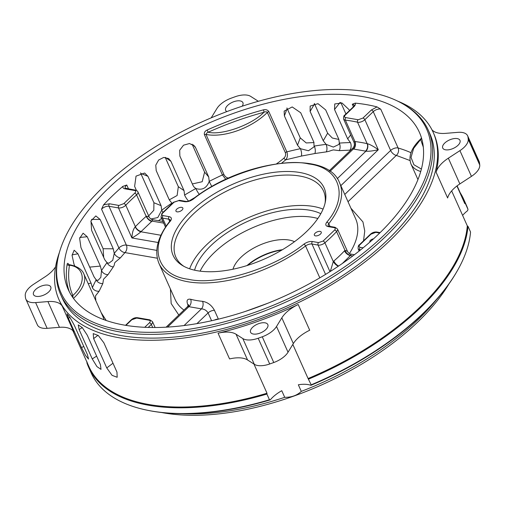 <?xml version="1.0" encoding="UTF-8"?>
<svg xmlns="http://www.w3.org/2000/svg" width="505" height="505" viewBox="0 0 505 505"><rect width="100%" height="100%" fill="white"/><g stroke="black" fill="none" stroke-linecap="round" stroke-linejoin="round"><path stroke-width="0.76" d="M204.424 134.702A1.799 0.884 155.9 0 1 205.939 134.418A1.799 0.884 155.9 0 1 205.983 134.425L207.22 132.581L208.174 132.241L207.17 130.006C204.904 131.066 203.995 132.632 204.424 134.702L222.427 174.945L225.842 179.37M276.633 163.746A44.945 22.062 -24.1 0 0 283.949 158.084A1.799 0.846 -131.6 0 0 285.779 159.795C287.509 157.554 287.863 154.915 286.846 151.879L268.843 111.63C267.599 109.856 265.8 109.263 263.452 109.85A1.799 0.48 -105.1 0 1 263.932 112.274C265.535 111.561 266.672 111.618 267.341 112.451A44.945 22.062 155.9 0 1 207.082 134.639A44.945 22.062 155.9 0 1 205.983 134.425L223.986 174.673A1.799 0.884 -24.1 0 0 223.942 174.667A1.799 0.884 -24.1 0 0 222.427 174.945A192.367 94.435 -24.1 0 0 209.215 181.358C206.684 188.131 202.221 190.511 195.826 188.504L193.996 187.001L192.986 185.398L179.862 156.058L179.692 150.231L183.53 145.194L189.508 143.527L194.589 146.04L195.599 147.656L193.156 144.765M166.177 226.133L162.578 218.091L168.683 219.151A5.391 2.645 155.9 0 1 170.261 220.148L169.712 221.297A1.799 1.149 38.1 0 1 170.488 220.975C148.148 246.762 157.055 275.661 188.46 279.284C216.632 286 273.843 268.584 303.896 244.136A1.799 0.669 52.9 0 1 305.563 245.979A98.879 48.543 155.9 0 1 187.986 281.777A98.879 48.543 155.9 0 1 158.974 263.427L175.128 299.522A98.879 48.543 -24.1 0 0 183.946 310.076M456.924 185.991L464.796 203.591A204.948 100.609 -24.1 0 0 463.053 199.115L457.113 185.846M397.732 101.151A204.948 100.609 155.9 0 1 433.189 132.354A204.948 100.609 155.9 0 1 343.135 277.434A204.948 100.609 155.9 0 1 119.148 337.769A204.948 100.609 155.9 0 1 59.022 299.73A204.948 100.609 155.9 0 1 59.394 252.494M72.884 330.718L88.886 366.491A204.948 100.609 -24.1 0 0 149.013 404.53A204.948 100.609 -24.1 0 0 267.006 393.237L253.952 364.061M218.059 333.199A26.967 13.237 155.9 0 1 236.056 334.241L247.564 359.977A26.967 13.237 155.9 0 0 229.567 358.935L218.059 333.199A204.948 100.609 -24.1 0 0 298.202 304.502L309.71 330.238A26.967 13.237 155.9 0 0 293.336 343.583L281.822 317.847A26.967 13.237 155.9 0 1 298.202 304.502M292.824 344.416L308.082 378.529A204.948 100.609 -24.1 0 0 467.302 225.868L451.653 190.896M436.124 172.255A26.967 13.237 155.9 0 1 448.345 158.179L459.859 183.915A26.967 13.237 -24.1 0 0 447.638 197.992L436.124 172.255A204.948 100.609 -24.1 0 0 433.827 133.787L433.189 132.354M448.345 158.179L459.922 150.635A17.978 8.825 -24.1 0 0 468.236 139.298A237.312 116.497 -24.1 0 0 467.99 137.089A17.978 8.825 -24.1 0 0 467.643 135.832A17.978 8.825 -24.1 0 0 457.871 132.348L445.555 133.358A26.967 13.237 155.9 0 1 438.813 133.137A26.967 13.237 155.9 0 1 431.926 129.747M308.082 378.529L311.187 384.816L310.91 385.309A26.967 13.237 -24.1 0 0 308.208 384.608A26.967 13.237 -24.1 0 0 298.341 384.778L301.289 391.381A194.078 95.275 -24.1 0 0 436.377 299.768M87.138 362.016L86.879 362.792A205.491 100.874 -24.1 0 0 88.583 367.141A205.491 100.874 -24.1 0 0 148.868 405.288A205.491 100.874 -24.1 0 0 266.899 394.045L267.006 393.237M445.505 149.802A9.437 4.633 155.9 0 1 442.733 148.047A9.437 4.633 155.9 0 1 446.881 141.368A9.437 4.633 155.9 0 1 457.202 138.591A9.437 4.633 155.9 0 1 459.967 140.339A9.437 4.633 155.9 0 1 455.819 147.024A9.437 4.633 155.9 0 1 445.505 149.802M161.606 412.516A192.279 94.391 -24.1 0 0 163.992 412.951A192.279 94.391 -24.1 0 0 448.894 284.006M301.289 391.381C297.035 395.44 291.511 397.416 284.719 397.315A194.078 95.275 155.9 0 1 181.699 413.696M88.583 367.141L91.14 372.86A205.491 100.874 -24.1 0 0 146.961 410.161A205.491 100.874 -24.1 0 0 151.424 411.007A205.491 100.874 -24.1 0 0 269.455 399.764L266.899 394.045M253.358 334.039A9.437 4.633 155.9 0 1 250.587 332.284A9.437 4.633 155.9 0 1 254.735 325.605A9.437 4.633 155.9 0 1 265.049 322.828A9.437 4.633 155.9 0 1 267.82 324.576A9.437 4.633 155.9 0 1 263.673 331.261A9.437 4.633 155.9 0 1 253.358 334.039M247.564 359.977L254.318 364.294A17.978 8.825 -24.1 0 0 257.695 365.513A17.978 8.825 -24.1 0 0 269.702 363.985A237.312 116.497 -24.1 0 0 273.773 362.527A17.978 8.825 -24.1 0 0 288.033 352.225L293.336 343.583M236.056 334.241L242.81 338.558A17.978 8.825 -24.1 0 0 246.181 339.777A17.978 8.825 -24.1 0 0 258.188 338.249A237.312 116.497 -24.1 0 0 262.265 336.791A17.978 8.825 -24.1 0 0 276.519 326.489L281.822 317.847M36.291 296.353A9.437 4.633 155.9 0 1 33.519 294.604A9.437 4.633 155.9 0 1 37.667 287.919A9.437 4.633 155.9 0 1 47.981 285.142A9.437 4.633 155.9 0 1 50.753 286.897A9.437 4.633 155.9 0 1 46.605 293.575A9.437 4.633 155.9 0 1 36.291 296.353M55.556 266.798A26.967 13.237 155.9 0 1 45.141 276.765L33.564 284.309A17.978 8.825 -24.1 0 0 25.25 295.646A237.312 116.497 -24.1 0 0 25.496 297.855A17.978 8.825 -24.1 0 0 25.85 299.105L37.357 324.841A17.978 8.825 -24.1 0 0 42.635 328.181A17.978 8.825 -24.1 0 0 47.129 328.326L59.445 327.316A26.967 13.237 155.9 0 1 73.755 331.886L62.241 306.15A204.948 100.609 -24.1 0 1 59.659 301.157L59.022 299.73M25.85 299.105A17.978 8.825 -24.1 0 0 31.121 302.445A17.978 8.825 -24.1 0 0 35.615 302.59L47.931 301.58A26.967 13.237 155.9 0 1 62.241 306.15M226.865 111.599A9.437 4.633 155.9 0 1 225.666 110.368A9.437 4.633 155.9 0 1 229.813 103.683A9.437 4.633 155.9 0 1 240.127 100.905A9.437 4.633 155.9 0 1 242.899 102.66A9.437 4.633 155.9 0 1 242.141 106.22M410.982 152.712A192.367 94.435 -24.1 0 0 398.123 148.003L380.757 109.187L377.033 106.909A192.367 94.435 -24.1 0 0 366.548 104.642A192.367 94.435 -24.1 0 0 355.28 103.127L352.282 104.245L353.418 106.795M349.454 110.614L349.005 109.617L342.036 103.007L334.752 103.942L334.531 109.509L347.655 138.843L350.691 134.968M350.811 150.08L349.978 150.136A5.391 3.062 -91.3 0 0 350.445 142.58L347.655 138.843M338.811 139.26L339.347 143.092L338.823 144.474L333.363 147.075L326.097 144.373L323.232 140.762L310.108 111.422L310.171 106.075L317.986 103.67L325.687 109.92L338.811 139.26M313.845 142.113L314.11 146.772L308.479 150.755L300.418 148.691L297.508 145.2L284.384 115.86L284.151 111.113L292.206 106.946L300.721 112.773L313.845 142.113M192.342 183.959L202.202 181.718L204.607 172.129L208.723 176.996L209.215 181.358A5.391 0.48 63 0 0 211.911 186.585M208.723 176.996L195.599 147.656M169.282 199.835L177.122 195.504L178.328 186.68L184.028 190.619L184.584 195.056A5.391 1.161 58.8 0 0 188.718 201.097M184.028 190.619L170.905 161.278L165.255 157.377M171.498 202.631L169.333 199.955L156.209 170.614L155.767 165.16L158.646 160.016L163.664 157.446L168.645 158.538L170.905 161.278M136.432 190.423L134.627 186.389L136.034 176.131L144.651 173.019L147.959 176.327L161.082 205.661L161.733 210.162L157.8 217.56L150.926 218.981M128.516 188.933L126.761 185.007L122.835 186.377A192.367 94.435 -24.1 0 0 103.576 204.841L101.555 209.177L118.921 247.993A192.367 94.435 -24.1 0 0 114.256 253.377L112.741 260.302L108.821 263.238L106.997 262.644L104.724 259.703L91.601 230.362L90.976 220.906L95.83 215.925L100.135 219.46L91.525 219.397M103.695 257.405L103.115 248.725L113.259 248.801L114.256 253.377A5.391 3.314 39.9 0 0 120.411 257.828L115.096 262.303C113.789 264.469 115.172 263.799 113.354 266.836L108.032 274.619A5.391 3.769 32.5 0 1 101.524 270.655L100.823 277.371L97.951 280.439L96.165 279.839L94.063 276.879L80.939 247.538L79.645 238.354L83.098 233.209L87.239 236.744L100.362 266.084L101.524 270.655A192.367 94.435 -24.1 0 1 106.997 262.644A5.391 3.567 -143.9 0 0 113.354 266.836M113.259 248.801L100.135 219.46M74.841 266.116L74.001 264.248L72.07 255.328L74.159 250.215L77.928 253.794L91.052 283.135L92.39 287.68A5.391 4.141 23.4 0 0 99.157 291.17L95.508 295.861L95.71 300.45M68.882 264.658C67.992 263.036 67.417 262.897 67.159 264.254A1.799 1.49 -170.7 0 0 69.469 265.232C67.67 276.361 68.8 286.442 72.865 295.469A1.799 1.565 -24.3 0 1 71.514 295.57M124.64 325.151A192.367 94.435 155.9 0 1 68.2 289.447A192.367 94.435 155.9 0 1 152.731 153.274A192.367 94.435 155.9 0 1 362.962 96.638A192.367 94.435 155.9 0 1 419.402 132.348A192.367 94.435 155.9 0 1 334.872 268.515A192.367 94.435 155.9 0 1 124.64 325.151M403.647 104.346L405.111 105.223A201.35 98.841 155.9 0 1 428.24 130.107L429.906 133.825A201.35 98.841 155.9 0 1 341.43 276.355A201.35 98.841 155.9 0 1 121.377 335.636A201.35 98.841 155.9 0 1 62.304 298.259L60.644 294.541A201.35 98.841 155.9 0 1 57.507 260.719L57.835 259.04A200.315 98.336 -24.1 0 0 119.717 329.872A200.315 98.336 -24.1 0 0 363.953 252.664A200.315 98.336 -24.1 0 0 403.647 104.346A200.315 98.336 -24.1 0 0 367.886 91.916A200.315 98.336 -24.1 0 0 176.889 134.305A200.315 98.336 -24.1 0 0 57.835 259.04M428.24 130.107A201.35 98.841 155.9 0 1 339.764 272.637A201.35 98.841 155.9 0 1 119.717 331.918A201.35 98.841 155.9 0 1 60.644 294.541M369.963 242.015A2.967 1.458 155.9 0 1 369.856 241.844A2.967 1.458 155.9 0 1 370.733 240.058A2.967 1.458 155.9 0 1 373.492 238.865M188.188 305.746A5.391 2.645 155.9 0 1 188.201 305.746L188.188 305.746C186.111 300.816 186.926 298.651 190.625 299.257A98.879 48.543 -24.1 0 0 196.363 300.507A98.879 48.543 -24.1 0 0 202.555 301.327C207.694 302.249 211.658 305.241 214.436 310.297L218.368 319.091A98.879 48.543 -24.1 0 0 218.646 319.091M281.878 250.044A37.301 18.313 -24.1 0 0 247.608 265.377M246.989 265.573A36.398 17.871 155.9 0 1 282.44 249.71M232.988 269.216A36.398 17.871 155.9 0 1 255.259 247.242A36.398 17.871 155.9 0 1 289.056 240.026A36.398 17.871 155.9 0 1 294.484 241.712M315.455 235.873A3.775 1.856 155.9 0 1 314.35 235.172A3.775 1.856 155.9 0 1 316.01 232.502A3.775 1.856 155.9 0 1 320.132 231.391A3.775 1.856 155.9 0 1 321.243 232.092A3.775 1.856 155.9 0 1 319.583 234.762A3.775 1.856 155.9 0 1 315.455 235.873M177.066 211.847A3.775 1.856 155.9 0 1 175.955 211.147A3.775 1.856 155.9 0 1 177.615 208.477A3.775 1.856 155.9 0 1 181.743 207.366A3.775 1.856 155.9 0 1 182.848 208.066A3.775 1.856 155.9 0 1 181.188 210.736A3.775 1.856 155.9 0 1 177.066 211.847M325.056 203.212A80.901 39.718 -24.1 0 0 323.56 191.06A80.901 39.718 -24.1 0 0 299.825 176.043A80.901 39.718 -24.1 0 0 193.093 214.265A80.901 39.718 -24.1 0 0 175.854 257.127A80.901 39.718 -24.1 0 0 183.921 266.35M190.726 211.57A82.7 40.596 155.9 0 1 280.105 171.744A82.7 40.596 155.9 0 1 325.378 201.741A82.7 40.596 155.9 0 1 306.472 231.662A82.7 40.596 155.9 0 1 182.608 265.605A82.7 40.596 155.9 0 1 190.726 211.57M323.074 209.114A80.901 39.718 -24.1 0 0 313.422 206.45A80.901 39.718 -24.1 0 0 189.64 268.805M194.57 270.181A74.614 36.625 155.9 0 1 240.14 225.041A74.614 36.625 155.9 0 1 309.527 210.187A74.614 36.625 155.9 0 1 320.814 213.71M317.841 218.495A74.614 36.625 -24.1 0 0 312.721 217.333A74.614 36.625 -24.1 0 0 200.119 271.153M178.328 186.68L165.217 157.377M204.607 172.129L192.108 144.184M340.831 102.597L345.931 113.991M87.264 335.194L100.388 364.534L101.019 369.389L96.947 366.611L92.245 358.91L79.121 329.576L78.25 324.873L82.315 327.65L87.264 335.194M74.267 325.22L87.39 354.56L88.552 359.087L85.61 355.596L81.507 347.617L68.383 318.283L66.963 313.889L69.911 317.38L74.267 325.22M103.115 248.725L90.862 221.335M116.971 372.109L117.173 377.273L112.066 375.341L106.751 367.93L93.627 338.59L93.217 333.59L98.311 335.535L103.847 342.775L116.971 372.109M286.903 107.956L300.254 137.878L306.232 142.947L314.022 142.555M314.35 103.449L327.644 133.2L332.328 138.035L338.899 139.456M148.647 215.875L153.81 210.276L153.918 202.732L140.529 172.855M459.859 183.915L471.436 176.371A17.978 8.825 -24.1 0 0 479.75 165.034A237.312 116.497 -24.1 0 0 479.504 162.825A17.978 8.825 -24.1 0 0 479.15 161.568L467.643 135.832M464.796 203.591L465.446 203.673L468.002 209.392L467.573 210.686A26.967 13.237 -24.1 0 0 462.618 215.395M311.187 384.816A205.491 100.874 -24.1 0 0 456.899 271.52A205.491 100.874 -24.1 0 0 470.546 232.022L467.99 226.303L467.302 225.868M308.631 379.097A205.491 100.874 -24.1 0 0 467.99 226.303M284.719 397.315L281.765 390.712A26.967 13.237 -24.1 0 0 270.282 399.859L269.455 399.764M258.427 101.259A26.967 13.237 155.9 0 1 257.436 100.703L250.682 96.386A17.978 8.825 -24.1 0 0 235.298 96.695A237.312 116.497 -24.1 0 0 231.227 98.153A17.978 8.825 -24.1 0 0 216.967 108.455L211.664 117.091A26.967 13.237 155.9 0 1 211.178 117.854M465.446 203.673A205.491 100.874 -24.1 0 0 463.741 199.323A205.491 100.874 -24.1 0 0 460.251 192.853M456.899 271.52L456.438 272.309A204.594 100.438 155.9 0 1 310.91 385.309M468.002 209.392A205.491 100.874 -24.1 0 0 466.298 205.043L463.741 199.323M270.282 399.859A204.594 100.438 155.9 0 1 147.858 410.344L146.961 410.161M162.951 212.302A5.391 1.824 54.2 0 1 161.733 210.162A192.367 94.435 -24.1 0 1 172.085 202.997A5.391 1.521 -123.6 0 0 172.262 203.376M184.584 195.056A192.367 94.435 -24.1 0 1 195.826 188.504A5.391 0.846 -119.2 0 0 199.368 194.419M204.645 190.947L205.409 190.467M95.464 299.888A5.391 4.305 -162.4 0 0 95.912 299.812M92.39 287.68A192.367 94.435 -24.1 0 1 96.165 279.839A5.391 3.977 -152.1 0 0 102.831 283.545L103.506 279.252L108.032 274.619M283.949 158.084C285.508 156.582 285.975 154.789 285.344 152.699A1.799 0.884 -24.1 0 1 286.846 151.879A192.367 94.435 -24.1 0 1 300.418 148.691A5.391 1.881 -102 0 1 301.359 156.077L314.861 153.526A5.391 2.222 80.6 0 0 314.318 146.071A192.367 94.435 -24.1 0 1 326.097 144.373A5.391 2.5 -97 0 1 326.318 151.879C330.901 151.046 330.295 150.503 333.565 149.916L339.196 150.635A5.391 2.809 86 0 0 339.347 143.092A192.367 94.435 -24.1 0 1 350.445 142.58M158.551 220.71L161.594 218.425M72.935 297.666L72.865 295.469C86.709 283.248 84.884 266.975 69.469 265.232L69.482 265.308M263.932 112.274C245.165 117.337 226.581 123.996 208.174 132.241C221.935 135.567 251.951 124.817 263.932 112.274M421.441 137.802L420.621 139.475A1.799 1.565 155.7 0 0 421.631 138.439M423.31 147.151L420.621 139.475L413.633 148.394L411.026 157.44L413.923 164.756L421.404 169.074M301.359 156.077L285.779 159.795L281.758 163.102M101.151 312.608L106.22 320.505M228.348 178.214A1.799 1.206 96.7 0 0 228.279 178.019C226.518 177.747 225.085 176.636 223.986 174.673M211.595 320.738L208.098 312.911C206.532 310.417 204.329 309.066 201.476 308.864L184.073 325.548M167.597 327.095L188.889 306.68L187.525 306.649L166.107 327.183M160.944 235.261L140.901 231.776C138.572 233.872 135.58 235.93 131.931 237.962C132.114 232.919 133.206 229.213 135.207 226.833A5.391 2.645 -24.1 0 0 135.378 226.663L125.783 205.219A167.199 82.075 155.9 0 1 136.571 194.873A5.391 2.645 -24.1 0 0 137.897 191.85C137.745 191.237 136.95 190.669 135.51 190.145L125.234 188.195A5.391 2.645 155.9 0 1 126.761 185.007M101.555 209.177A5.391 2.645 155.9 0 1 109.004 206.286A1.799 1.262 99.8 0 1 109.478 203.786L118.972 205.44L123.826 203.629L134.734 193.169A1.799 0.859 48.1 0 1 136.571 194.873L146.166 216.323A5.391 2.645 -24.1 0 0 146.343 216.153L149.089 216.86M162.957 221.48L152.781 219.713L152.037 221.102L163.696 223.122M329.98 171.397L353.33 149.007L352.736 148.236M353.917 142.189L354.75 141.52A5.391 2.645 -24.1 0 0 354.952 141.545L345.363 120.102A167.199 82.075 155.9 0 1 351.594 121.023A167.199 82.075 155.9 0 1 357.546 122.216L367.141 143.66A167.199 82.075 -24.1 0 0 361.189 142.467A167.199 82.075 -24.1 0 0 354.952 141.545A5.391 3.649 97 0 1 353.734 149.07L365.91 151.191L337.258 178.669M367.337 143.704C370.013 144.405 373.662 146.412 378.289 149.732C372.797 150.976 368.669 151.462 365.91 151.191A5.391 3.794 -80.2 0 0 367.337 143.704A5.391 2.645 -24.1 0 1 367.141 143.66A5.391 3.933 -77.1 0 1 365.525 151.115M354.422 254.716L351.152 254.148L350.426 255.543L352.793 255.953M338.659 266.002A5.391 2.481 48.9 0 1 333.849 261.041A116.857 57.368 -24.1 0 0 344.498 250.833L344.978 250.36L347.446 251.288M330.308 271.45L333.3 261.552L324.911 242.798A5.391 2.645 155.9 0 1 318.081 245.089L311.976 244.029L325.561 274.404M202.555 301.327A5.391 3.541 -84.7 0 1 201.476 308.864L188.889 306.68A5.391 4.021 105 0 0 190.625 299.257M328.042 226.581L334.146 227.641A1.799 1.262 -80.2 0 1 335.093 227.3L328.989 226.24A1.799 1.262 -80.2 0 0 328.042 226.581C325.605 225.962 325.157 224.523 326.71 222.263C349.05 196.477 340.143 167.578 308.738 163.955C280.565 157.238 223.355 174.654 193.301 199.103C190.379 201.129 187.525 201.994 184.748 201.703A1.799 1.262 99.8 0 1 185.695 201.362L179.591 200.302A1.799 1.262 99.8 0 0 178.644 200.649L184.748 201.703M335.093 227.3L337.479 229.005A5.391 2.645 155.9 0 1 336.589 231.599L344.978 250.36A5.391 3.27 -132.4 0 0 350.653 255.29M333.849 261.041L333.3 261.552A5.391 2.235 44.9 0 0 338.306 266.242M344.498 250.833A5.391 3.043 -136.7 0 0 350.426 255.543L342.333 263.496M144.727 327.303L149.423 322.802C150.66 321.426 150.522 320.561 149 320.208L136.678 318.074L131.811 319.747L125.941 325.372M149 320.208A1.799 1.218 -83 0 1 149.859 319.854L152.472 321.59L155.117 327.518M352.282 104.245A5.391 2.645 155.9 0 1 354.276 105.293L353.147 107.073A1.799 0.922 -133.8 0 1 353.746 106.94L345.344 115.001C344.139 116.327 344.24 117.179 345.635 117.57L358.215 119.754L362.956 118.056L371.364 110.002L377.033 106.909M358.089 119.729A1.799 1.313 102.9 0 0 357.546 122.216A5.391 2.645 -24.1 0 0 357.742 122.254A5.391 2.645 -24.1 0 0 364.856 119.704A1.799 0.922 -133.8 0 0 362.956 118.056M345.344 115.001A1.799 0.922 -133.8 0 0 344.738 115.134C343.937 115.31 343.551 116.623 343.577 119.066A5.391 2.645 -24.1 0 0 345.161 120.07A5.391 2.645 -24.1 0 0 345.363 120.102A1.799 1.218 97 0 1 345.767 117.596M242.81 338.558L254.318 364.294M263.452 109.85A192.367 94.435 -24.1 0 0 207.17 130.006M67.159 264.254A192.367 94.435 -24.1 0 0 69.431 291.985M59.445 327.316L47.931 301.58M340.073 102.427L334.531 109.509M92.245 358.91L96.625 356.126M82.252 327.581L79.121 329.576M81.507 347.617L83.748 346.424M69.949 317.443L68.383 318.283M72.076 254.899L77.928 253.794M91.052 283.135L88.205 283.671M79.803 237.464L87.239 236.744M100.362 266.084L89.694 267.113M93.627 338.59L98.008 335.282M112.994 363.215L106.751 367.93M297.508 145.2L300.254 137.878M284.384 115.86L287.13 108.537M323.232 140.762L327.644 133.2M310.108 111.422L314.52 103.86M140.794 173.398L147.959 176.327M161.082 205.661L153.918 202.732M467.99 137.089L479.504 162.825M468.236 139.298L479.75 165.034M459.922 150.635L471.436 176.371M276.519 326.489L288.033 352.225M262.265 336.791L273.773 362.527M258.188 338.249L269.702 363.985M35.615 302.59L47.129 328.326M102.831 283.545L99.157 291.17M118.972 205.44A1.799 1.262 99.8 0 0 118.498 207.934L109.004 206.286L126.364 245.102A5.391 2.645 -24.1 0 0 118.921 247.993A5.391 3.156 -138.1 0 0 124.943 252.595L120.411 257.828M109.478 203.786L103.576 204.841M134.734 193.169C136.06 191.799 136.003 190.909 134.564 190.486L125.07 188.838C123.422 188.51 122.677 187.69 122.835 186.377M125.07 188.838A1.799 1.262 -80.2 0 1 126.016 188.498M195.366 197.234L188.946 201.034M285.344 152.699L267.341 112.451A1.799 0.884 155.9 0 1 268.843 111.63M326.318 151.879L314.861 153.526M349.978 150.136L339.196 150.635M353.746 106.94C355.198 105.507 355.703 104.232 355.28 103.127M371.364 110.002A1.799 0.922 46.2 0 1 373.258 111.649A5.391 2.645 155.9 0 1 380.757 109.187M409.991 160.527L396.318 155.407A5.391 4.065 106.2 0 0 398.123 148.003A5.391 2.645 -24.1 0 0 390.624 150.465L373.258 111.649L364.856 119.704L378.289 149.732L340.831 185.644M379.691 233.039L375.796 232.363L370.941 234.175L360.033 244.635C358.708 246.004 358.765 246.894 360.204 247.317L363.127 247.822M178.789 315.019L171.163 303.537L170.406 288.98M157.295 258.213L124.943 252.595A5.391 3.794 -80.2 0 0 126.364 245.102L156.777 250.385M246.408 311.086L266.501 303.776M214.436 310.297A5.391 2.645 155.9 0 0 208.098 312.911L196.925 323.629M152.693 327.511L151.323 324.45L148.211 327.436M125.543 325.308L131.205 319.88A1.799 0.922 46.2 0 1 131.811 319.747M136.678 318.074A1.799 1.313 -77.1 0 1 137.72 317.746C135.365 317.43 133.194 318.137 131.205 319.88M149.423 322.802A1.799 0.922 46.2 0 1 151.323 324.45A5.391 2.645 -24.1 0 0 152.472 321.59M68.914 264.967L68.598 264.418L69.191 264.677C78.824 266.35 82.618 270.743 83.805 273.824A44.945 22.062 155.9 0 1 73.452 298.373M103.904 319.671A44.945 22.062 -24.1 0 0 103.083 316.932L83.805 273.824M170.488 220.975C172.035 218.715 171.586 217.276 169.156 216.658A1.799 1.262 -80.2 0 0 168.683 219.151L169.667 221.354M123.826 203.629A1.799 0.985 44.2 0 1 125.783 205.219A5.391 2.645 -24.1 0 1 118.498 207.934L131.931 237.962L158.191 242.52M134.564 190.486A1.799 1.262 -80.2 0 1 135.51 190.145M228.279 178.019A44.945 22.062 -24.1 0 0 228.683 178.063M344.763 194.438L390.624 150.465A5.391 2.771 46.2 0 0 396.318 155.407L348.021 201.716M350.931 208.23L362.944 221.935L364.749 230.993L363.512 241.018M420.734 171.517A44.945 22.062 155.9 0 1 410.963 163.98L417.951 179.591M360.204 247.317A1.799 1.262 99.8 0 0 359.73 249.811L360.513 249.95M360.033 244.635A1.799 0.859 -131.9 0 0 359.472 244.723C358.506 245.064 358.064 246.427 358.146 248.814A5.391 2.645 -24.1 0 0 359.73 249.811L359.983 250.373M370.941 234.175A1.799 0.985 -135.8 0 0 370.291 234.352L359.472 244.723M375.796 232.363A1.799 1.262 -80.2 0 1 376.743 232.022C374.344 231.808 372.191 232.584 370.291 234.352M329.967 271.665L318.081 245.089A1.799 1.262 99.8 0 1 318.554 242.589L312.45 241.529A1.799 1.262 99.8 0 0 311.976 244.029A5.391 2.645 155.9 0 0 305.563 245.979L319.816 277.845M218.4 319.154A5.391 3.2 90.5 0 0 218.368 319.091A5.391 2.645 -24.1 0 0 214.373 320.107M178.644 200.649L174.086 202.177L162.591 213.198A1.799 1.023 -137 0 0 161.916 213.4L160.994 217.093A5.391 2.645 155.9 0 0 162.578 218.091A1.799 1.262 -80.2 0 1 163.052 215.597L169.156 216.658M151.677 221.43A5.391 2.569 -131.9 0 1 146.166 216.323A167.199 82.075 -24.1 0 0 135.378 226.663A5.391 2.961 44.2 0 0 141.236 231.441L152.037 221.102A5.391 2.771 -133.8 0 1 146.343 216.153M349.441 253.51A98.879 48.543 -24.1 0 0 355.646 218.772L339.499 182.671A98.879 48.543 155.9 0 1 328.793 223.702L330.011 226.417M328.989 226.24L328.206 225.937A5.391 2.645 155.9 0 1 328.793 223.702A1.799 1.149 -141.9 0 0 326.71 222.263M141.236 231.441L140.901 231.776A5.391 2.771 46.2 0 1 135.207 226.833M162.591 213.198C161.587 214.436 161.739 215.237 163.052 215.597M303.896 244.136C306.819 242.11 309.666 241.239 312.45 241.529M318.554 242.589L323.105 241.062L334.607 230.04C335.61 228.797 335.459 228.001 334.146 227.641M179.591 200.302L173.556 202.246A1.799 0.821 49.2 0 1 174.086 202.177M193.301 199.103A1.799 0.669 -127.1 0 0 192.853 199.096C242.533 159.858 327.082 149.032 339.499 182.671M353.734 149.07L353.33 149.007A5.391 3.794 99.8 0 0 354.75 141.52M334.607 230.04A1.799 1.023 43 0 1 336.589 231.599A116.857 57.368 155.9 0 1 324.911 242.798A1.799 0.821 -130.8 0 0 323.105 241.062M137.72 317.746L149.859 319.854M245.032 311.541L267.966 303.196M353.147 107.073L344.738 115.134M420.917 138.742C411.461 147.744 408.147 156.159 410.963 163.98M380.126 232.609L376.743 232.022M160.994 217.093L165.501 227.155M137.897 191.85L149.07 216.822C149.941 218.457 151.178 219.416 152.781 219.713M329.165 170.835L352.717 148.255C354.396 146.469 354.794 144.443 353.91 142.164L343.577 119.066M337.479 229.005L347.434 251.256C348.475 253.093 349.712 254.053 351.152 254.148M358.146 248.814L359.143 251.042M189.116 306.56L188.516 304.666L187.519 306.655M185.695 201.362C187.86 201.602 190.246 200.851 192.853 199.096M169.712 221.297C157.547 236.99 153.968 251.035 158.974 263.427M173.556 202.246L161.916 213.4"/></g></svg>
